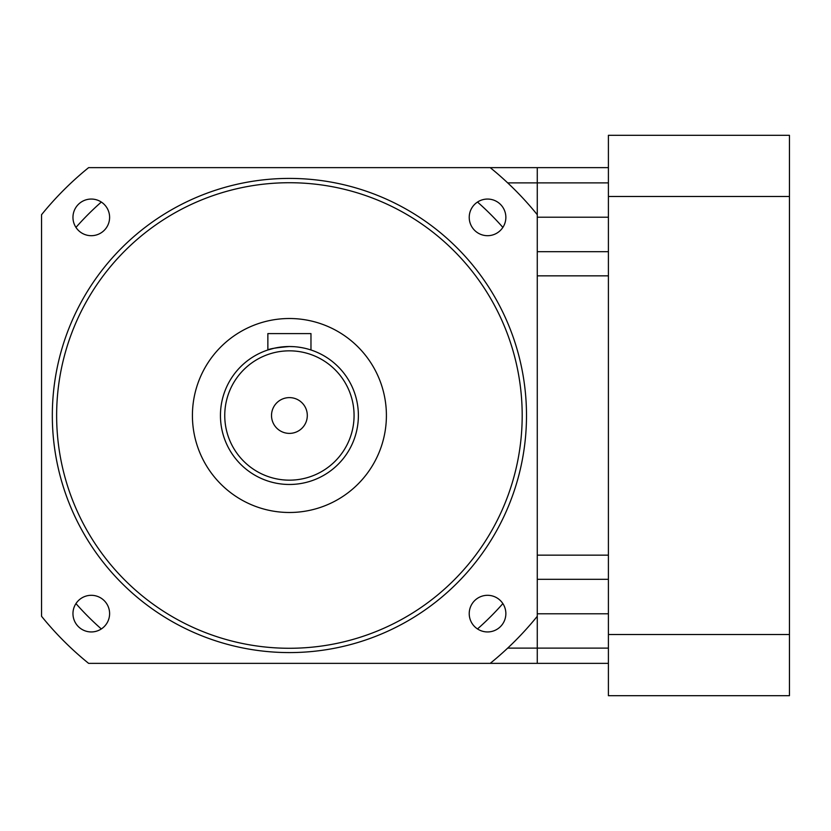 <?xml version="1.0" encoding="UTF-8"?>
<svg xmlns="http://www.w3.org/2000/svg" width="831" height="831" viewBox="0 0 831 831"><rect width="100%" height="100%" fill="white"/><g stroke="black" fill="none" stroke-linecap="round" stroke-linejoin="round"><path stroke-width="1.25" d="M469.224 613.631A18.324 18.324 0 0 0 487.537 631.944A18.324 18.324 0 0 0 505.861 613.631A18.324 18.324 0 0 0 487.537 595.308A18.324 18.324 0 0 0 469.224 613.631M469.224 217.369A18.324 18.324 0 0 0 487.537 235.692A18.324 18.324 0 0 0 505.861 217.369A18.324 18.324 0 0 0 487.537 199.056A18.324 18.324 0 0 0 469.224 217.369M72.962 217.369A18.324 18.324 0 0 0 91.285 235.692A18.324 18.324 0 0 0 109.609 217.369A18.324 18.324 0 0 0 91.285 199.056A18.324 18.324 0 0 0 72.962 217.369M72.962 613.631A18.324 18.324 0 0 0 91.285 631.944A18.324 18.324 0 0 0 109.609 613.631A18.324 18.324 0 0 0 91.285 595.308A18.324 18.324 0 0 0 72.962 613.631M52.322 415.5A237.084 237.084 0 0 1 289.417 178.416A237.084 237.084 0 0 1 526.501 415.5A237.084 237.084 0 0 1 289.417 652.584A237.084 237.084 0 0 1 52.322 415.5A237.084 237.084 0 0 1 289.417 178.416A237.084 237.084 0 0 1 526.501 415.5A237.084 237.084 0 0 1 289.417 652.584A237.084 237.084 0 0 1 52.322 415.5M192.418 415.5A96.988 96.988 0 0 1 289.417 318.512A96.988 96.988 0 0 1 386.405 415.5A96.988 96.988 0 0 1 289.417 512.488A96.988 96.988 0 0 1 192.418 415.5M293.634 346.662L289.417 346.527C276.318 347.659 269.13 348.812 267.862 349.986L274.168 348.231M281.127 347.026L285.168 346.662M297.778 347.036L301.373 347.576M301.456 347.587L304.655 348.231M267.862 349.986L267.862 333.595L310.971 333.595L310.971 349.986M220.444 415.5A68.973 68.973 0 0 1 289.417 346.527A68.973 68.973 0 0 1 358.379 415.5A68.973 68.973 0 0 1 289.417 484.473A68.973 68.973 0 0 1 220.444 415.5A68.973 68.973 0 0 1 289.417 346.527A68.973 68.973 0 0 1 358.379 415.5A68.973 68.973 0 0 1 289.417 484.473A68.973 68.973 0 0 1 220.444 415.5M307.304 415.5A17.887 17.887 0 0 1 289.417 433.387A17.887 17.887 0 0 1 271.519 415.5A17.887 17.887 0 0 1 289.417 397.613A17.887 17.887 0 0 1 307.304 415.5M41.55 214.71L41.55 616.29A318.99 318.99 0 0 0 88.616 663.367L490.207 663.367A318.99 318.99 0 0 0 537.273 616.29L537.273 214.71A318.99 318.99 0 0 0 490.207 167.633L88.616 167.633A318.99 318.99 0 0 0 41.55 214.71M490.207 167.633L608.406 167.633M490.207 663.367L608.406 663.367M507.689 648.118L608.406 648.118M608.406 634.51L608.406 695.692L789.45 695.692L789.45 634.51L608.406 634.51L608.406 135.308L789.45 135.308L789.45 634.51M507.689 182.882L608.406 182.882M537.273 275.84L608.406 275.84M537.273 555.16L608.406 555.16M537.273 251.7L608.406 251.7M537.273 579.3L608.406 579.3M789.45 196.49L608.406 196.49M75.953 603.597A284.503 284.503 0 0 0 101.32 628.953M477.503 628.953A284.503 284.503 0 0 0 502.869 603.597M502.869 227.403A284.503 284.503 0 0 0 477.503 202.047M101.32 202.047A284.503 284.503 0 0 0 75.953 227.403M522.19 415.5A232.773 232.773 0 0 0 289.417 182.727A232.773 232.773 0 0 0 56.633 415.5A232.773 232.773 0 0 0 289.417 648.273A232.773 232.773 0 0 0 522.19 415.5M354.068 415.5A64.662 64.662 0 0 0 289.417 350.838A64.662 64.662 0 0 0 224.754 415.5A64.662 64.662 0 0 0 289.417 480.162A64.662 64.662 0 0 0 354.068 415.5M537.273 663.367L537.273 616.29M537.273 214.71L537.273 167.633M537.273 217.213L608.406 217.213M537.273 613.787L608.406 613.787"/></g></svg>
